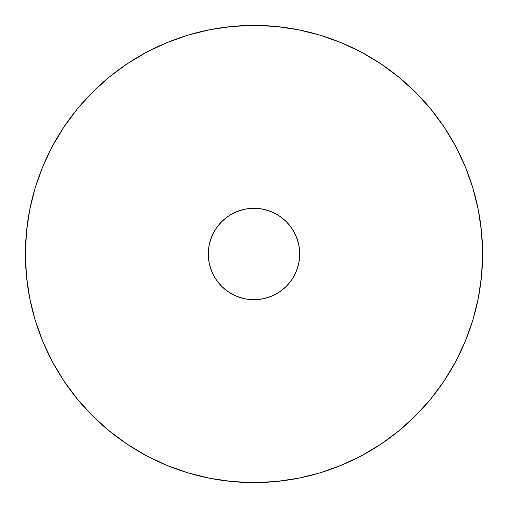 <?xml version="1.0" encoding="UTF-8"?>
<svg xmlns="http://www.w3.org/2000/svg" width="508" height="508" viewBox="0 0 508 508"><rect width="100%" height="100%" fill="white"/><g stroke="black" fill="none" stroke-linecap="round" stroke-linejoin="round"><path stroke-width="0.76" d="M279.4 292.017L271.494 296.24L262.922 298.844L254 299.72A45.72 45.72 0 0 1 208.28 254A45.72 45.72 0 0 1 254 208.28L262.922 209.156L271.494 211.76L279.4 215.983L286.328 221.672L292.017 228.6L296.24 236.506L298.844 245.078L299.72 254L298.844 262.922L296.24 271.494L292.017 279.4L286.328 286.328L279.4 292.017L271.494 296.24L262.922 298.844L254 299.72L245.078 298.844L236.506 296.24L228.6 292.017L221.672 286.328L215.983 279.4L211.76 271.494L209.156 262.922L208.28 254L209.156 245.078L211.76 236.506L215.983 228.6L221.672 221.672L228.6 215.983L236.506 211.76L245.078 209.156L254 208.28L262.922 209.156M254 25.4A228.6 228.6 0 0 1 482.6 254A228.6 228.6 0 0 1 254 482.6L276.409 481.501L298.596 478.206L320.358 472.757L341.484 465.201L361.76 455.606L381.006 444.075L399.021 430.708L415.646 415.646L430.708 399.021L444.075 381.006L455.606 361.76L465.201 341.484L472.757 320.358L478.206 298.596L481.501 276.409L482.6 254L481.501 231.591L478.206 209.404L472.757 187.643L465.201 166.516L455.606 146.24L444.075 126.994L430.708 108.979L415.646 92.354L399.021 77.292L381.006 63.925L361.76 52.394L341.484 42.799L320.358 35.242L298.596 29.794L276.409 26.499L254 25.4L231.591 26.499L209.404 29.794L187.643 35.242L166.516 42.799L146.24 52.394L126.994 63.925L108.979 77.292L92.354 92.354L77.292 108.979L63.925 126.994L52.394 146.24L42.799 166.516L35.242 187.643L29.794 209.404L26.499 231.591L25.4 254L26.499 276.409L29.794 298.596L35.242 320.358L42.799 341.484L52.394 361.76L63.925 381.006L77.292 399.021L92.354 415.646L108.979 430.708L126.994 444.075L146.24 455.606L166.516 465.201L187.643 472.757L209.404 478.206L231.591 481.501L254 482.6A228.6 228.6 0 0 1 25.4 254A228.6 228.6 0 0 1 254 25.4M320.358 472.757L341.484 465.201M444.075 381.006L455.606 361.76M472.757 187.643L465.201 166.516M381.006 63.925L361.76 52.394M187.643 35.242L166.516 42.799M63.925 126.994L52.394 146.24M35.242 320.358L42.799 341.484M126.994 444.075L146.24 455.606M271.494 211.76L279.4 215.983L286.328 221.672M292.017 228.6L296.24 236.506L298.844 245.078L299.72 254L298.844 262.922M296.24 271.494L292.017 279.4L286.328 286.328M228.6 215.983L236.506 211.76L245.078 209.156L254 208.28A45.72 45.72 0 0 1 299.72 254A45.72 45.72 0 0 1 254 299.72L245.078 298.844M236.506 296.24L228.6 292.017L221.672 286.328M215.983 279.4L211.76 271.494L209.156 262.922L208.28 254L209.156 245.078M211.76 236.506L215.983 228.6L221.672 221.672"/></g></svg>
